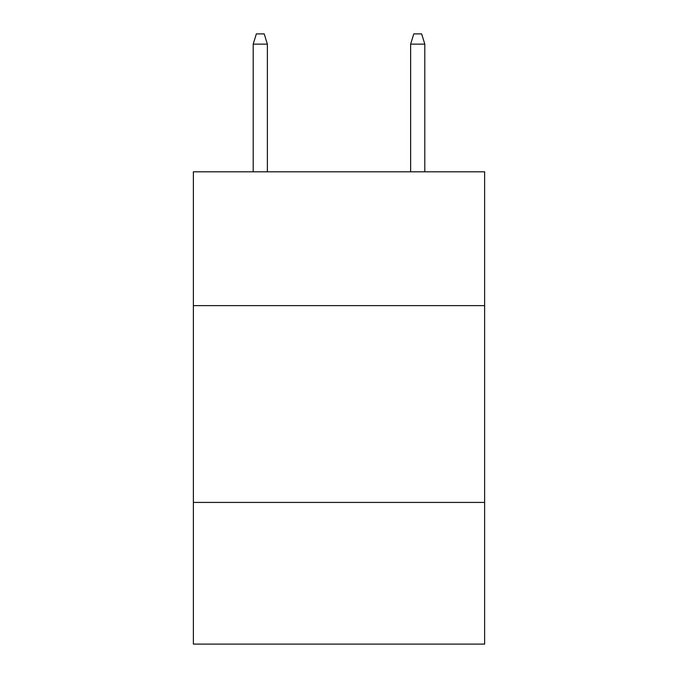 <?xml version="1.0" encoding="UTF-8"?>
<svg xmlns="http://www.w3.org/2000/svg" width="678" height="678" viewBox="0 0 678 678"><rect width="100%" height="100%" fill="white"/><g stroke="black" fill="none" stroke-linecap="round" stroke-linejoin="round"><path stroke-width="1.02" d="M193.374 305.625L484.626 305.625L484.626 171.805L193.374 171.805L193.374 644.1L484.626 644.1L484.626 502.415L193.374 502.415M484.626 502.415L484.626 305.625M267.369 171.805L267.369 44.129L253.199 44.129L253.199 171.805M253.199 44.129L256.352 33.9L264.217 33.9L267.369 44.129M410.631 44.129L413.783 33.9L421.648 33.9L424.801 44.129L410.631 44.129L410.631 171.805M424.801 44.129L424.801 171.805"/></g></svg>
